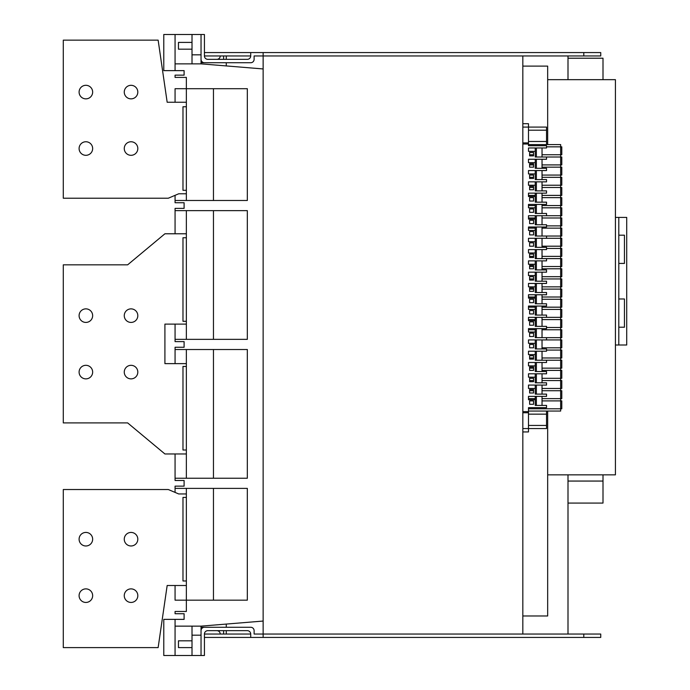 <?xml version="1.0" encoding="UTF-8"?>
<svg xmlns="http://www.w3.org/2000/svg" width="690" height="690" viewBox="0 0 690 690"><rect width="100%" height="100%" fill="white"/><g stroke="black" fill="none" stroke-linecap="round" stroke-linejoin="round"><path stroke-width="1.03" d="M615.42 217.41L618.801 217.41L618.801 345L615.42 345M618.801 345L626.71 345L626.71 217.41L618.801 217.41M547.67 79.66L615.42 79.66L615.42 474.849L547.67 474.849M618.801 298.986L624.45 298.986L624.45 327.215L618.801 327.215M618.801 235.195L624.45 235.195L624.45 263.425L618.801 263.425M522.83 66.111L547.67 66.111L547.67 144.589M547.67 411.05L547.67 615.98L522.83 615.98M175.07 655.5L163.78 655.5L163.78 619.37L175.07 619.37L175.07 655.5L201.04 655.5L201.04 630.66A3.39 3.39 0 0 1 204.43 627.27L250.72 627.27A3.39 3.39 0 0 1 254.11 630.66L254.11 634.05L263.14 634.05L263.14 637.431L204.43 637.431M223.62 630.66L223.62 634.05M201.04 627.27L220.239 627.27M220.239 634.05A3.39 3.39 0 0 0 216.85 630.66M220.239 637.439L223.62 637.431M204.43 55.95L250.72 55.95A3.39 3.39 0 0 1 247.331 59.34L207.819 59.34A3.39 3.39 0 0 1 204.43 55.95L204.43 34.5L201.04 34.5L201.04 59.34A3.39 3.39 0 0 0 204.43 62.73L250.72 62.73A3.39 3.39 0 0 0 254.11 59.34L254.11 55.95L263.14 55.95L263.14 634.05L600.74 634.05L600.74 637.431L263.14 637.431M250.72 637.439L250.72 634.05L204.43 634.05L204.43 655.5L201.04 655.5M263.14 68.948L201.04 63.86L175.07 63.86L175.07 70.63L184.101 70.63L184.101 75.15L175.07 75.15L175.07 77.409L186.36 77.409L186.36 88.7L247.331 88.7L247.331 200.48L175.07 200.48L175.07 202.731L184.101 202.731L184.101 208.38L175.07 208.38L175.07 210.64L247.331 210.64L247.331 339.351L175.07 339.351L175.07 341.61L184.101 341.61L184.101 347.26L175.07 347.26L175.07 349.52L247.331 349.52L247.331 478.23L175.07 478.23L175.07 480.49L184.101 480.49L184.101 486.139L175.07 486.139L175.07 488.391L247.331 488.391L247.331 600.171L186.36 600.171L186.36 611.469L175.07 611.469L175.07 613.721L184.101 613.721L184.101 619.37L175.07 619.37M226.26 65.921L226.26 62.73M226.26 59.34L226.26 55.95M226.26 634.05L226.26 630.66M226.26 627.27L226.26 624.079M567.999 474.849L567.999 634.05M567.999 55.95L567.999 79.66M583.8 634.05L583.8 637.431M583.8 55.95L263.14 55.95L263.14 52.569L600.74 52.569L600.74 55.95L583.8 55.95L583.8 52.569M250.72 634.05A3.39 3.39 0 0 0 247.331 630.66L207.819 630.66A3.39 3.39 0 0 0 204.43 634.05M522.83 55.95L522.83 634.05M175.07 585.5L175.07 600.171L186.36 600.171L186.36 488.391M201.04 630.66L201.04 626.141L263.14 621.052M567.999 58.21L603 58.21L603 79.66M603 474.849L603 503.07L567.999 503.07M567.999 481.059L603 481.059M204.43 52.569L263.14 52.569M250.72 52.561L250.72 55.95M213.46 488.391L213.46 600.171M175.07 492.41L175.07 488.391M201.04 626.141L175.07 626.141M175.07 63.86L175.07 34.5L163.78 34.5L163.78 70.63L175.07 70.63M186.36 200.48L186.36 88.7L175.07 88.7L175.07 102.249M213.46 88.7L213.46 200.48M175.07 200.48L175.07 195.339M175.07 339.351L175.07 324.11M175.07 233.781L175.07 210.64M213.46 210.64L213.46 339.351M175.07 478.23L175.07 453.96M175.07 363.63L175.07 349.52M213.46 349.52L213.46 478.23M192.01 626.141L192.01 655.5M201.04 635.18L192.01 635.18M192.01 640.82L178.46 640.82L178.46 647.6L192.01 647.6M201.04 63.86L201.04 59.34M220.239 52.561L223.62 52.569M216.85 59.34A3.39 3.39 0 0 0 220.239 55.95M220.239 62.73L201.04 62.73M223.62 55.95L223.62 59.34M201.04 34.5L175.07 34.5M201.04 54.821L192.01 54.821L192.01 34.5M192.01 63.86L192.01 54.821M192.01 42.401L178.46 42.401L178.46 49.18L192.01 49.18M186.36 339.351L186.36 210.64M186.36 478.23L186.36 349.52M522.83 142.89L528.48 142.89L528.48 144.02L522.83 144.02L522.83 411.62L528.48 411.62L528.48 428.55L546.54 428.55L546.54 425.445L528.48 425.445M522.83 431.94L528.48 431.94L528.48 428.55L522.83 428.55M522.83 412.749L528.48 412.749M535.25 396.371L535.25 405.41L546.54 405.41L546.54 407.661L528.48 407.661L528.48 411.62M535.25 399.76L528.48 399.76L528.48 396.371L546.54 396.371L546.54 394.119L535.25 394.119L535.25 388.47L528.48 388.47L528.48 385.08L546.54 385.08L546.54 382.821L535.25 382.821L535.25 377.18L528.48 377.18L528.48 373.79L546.54 373.79L546.54 371.531L535.25 371.531L535.25 365.89L528.48 365.89L528.48 362.5L546.54 362.5L546.54 360.24L535.25 360.24L535.25 354.6L528.48 354.6L528.48 351.21L546.54 351.21L546.54 348.95L535.25 348.95L535.25 343.31L528.48 343.31L528.48 339.92L546.54 339.92L546.54 337.66L535.25 337.66L535.25 332.019L528.48 332.019L528.48 328.63L546.54 328.63L546.54 326.37L535.25 326.37L535.25 320.721L528.48 320.721L528.48 317.34L546.54 317.34L546.54 315.08L535.25 315.08L535.25 309.43L528.48 309.43L528.48 306.049L546.54 306.049L546.54 303.79L535.25 303.79L535.25 298.14L528.48 298.14L528.48 294.759L546.54 294.759L546.54 292.5L535.25 292.5L535.25 286.85L528.48 286.85L528.48 283.461L546.54 283.461L546.54 281.21L535.25 281.21L535.25 275.56L528.48 275.56L528.48 272.171L546.54 272.171L546.54 269.919L535.25 269.919L535.25 264.27L528.48 264.27L528.48 260.88L546.54 260.88L546.54 258.621L535.25 258.621L535.25 252.98L528.48 252.98L528.48 249.59L546.54 249.59L546.54 247.331L535.25 247.331L535.25 241.69L528.48 241.69L528.48 238.3L546.54 238.3L546.54 236.04L535.25 236.04L535.25 230.4L528.48 230.4L528.48 227.01L546.54 227.01L546.54 224.75L535.25 224.75L535.25 219.109L528.48 219.109L528.48 215.72L546.54 215.72L546.54 213.46L535.25 213.46L535.25 207.819L528.48 207.819L528.48 204.43L546.54 204.43L546.54 202.17L535.25 202.17L535.25 196.521L528.48 196.521L528.48 193.14L546.54 193.14L546.54 190.88L535.25 190.88L535.25 185.231L528.48 185.231L528.48 181.85L546.54 181.85L546.54 179.59L535.25 179.59L535.25 173.94L528.48 173.94L528.48 170.559L546.54 170.559L546.54 168.3L535.25 168.3L535.25 162.65L528.48 162.65L528.48 159.261L546.54 159.261L546.54 157.01L535.25 157.01L535.25 151.36L528.48 151.36L528.48 147.971L546.54 147.971L546.54 145.719L528.48 145.719L528.48 144.02M533.56 378.31L529.61 378.31L529.61 381.699L533.56 381.699L533.56 378.31M533.56 367.02L529.61 367.02L529.61 370.401L533.56 370.401L533.56 367.02M533.56 355.73L529.61 355.73L529.61 359.111L533.56 359.111L533.56 355.73M533.56 344.439L529.61 344.439L529.61 347.82L533.56 347.82L533.56 344.439M533.56 333.141L529.61 333.141L529.61 336.53L533.56 336.53L533.56 333.141M533.56 321.851L529.61 321.851L529.61 325.24L533.56 325.24L533.56 321.851M533.56 310.56L529.61 310.56L529.61 313.95L533.56 313.95L533.56 310.56M533.56 299.27L529.61 299.27L529.61 302.66L533.56 302.66L533.56 299.27L529.61 299.27M533.56 287.98L529.61 287.98L529.61 291.37L533.56 291.37L533.56 287.98M533.56 276.69L529.61 276.69L529.61 280.08L533.56 280.08L533.56 276.69M533.56 265.4L529.61 265.4L529.61 268.789L533.56 268.789L533.56 265.4M533.56 254.11L529.61 254.11L529.61 257.499L533.56 257.499L533.56 254.11M533.56 242.82L529.61 242.82L529.61 246.201L533.56 246.201L533.56 242.82M533.56 231.53L529.61 231.53L529.61 234.911L533.56 234.911L533.56 231.53M533.56 220.239L529.61 220.239L529.61 223.62L533.56 223.62L533.56 220.239M533.56 208.941L529.61 208.941L529.61 212.33L533.56 212.33L533.56 208.941M533.56 197.65L529.61 197.65L529.61 201.04L533.56 201.04L533.56 197.65L529.61 197.65M533.56 186.36L529.61 186.36L529.61 189.75L533.56 189.75L533.56 186.36M533.56 175.07L529.61 175.07L529.61 178.46L533.56 178.46L533.56 175.07M533.56 163.78L529.61 163.78L529.61 167.17L533.56 167.17L533.56 163.78M533.56 152.49L529.61 152.49L529.61 155.88L533.56 155.88L533.56 152.49M533.56 389.6L529.61 389.6L529.61 392.99L533.56 392.99L533.56 389.6M533.56 400.89L529.61 400.89L529.61 404.28L533.56 404.28L533.56 400.89L529.61 400.89M522.83 123.7L528.48 123.7L528.48 142.89M528.48 130.194L546.54 130.194L546.54 144.589M522.83 127.089L546.54 127.089L546.54 130.194M528.48 414.155L546.54 414.155L546.54 425.445M546.54 411.05L546.54 414.155M528.48 411.05L560.659 411.05L560.659 400.89L561.789 400.89L561.789 408.791L528.48 408.791L528.48 407.661M528.48 144.589L560.659 144.589L560.659 146.841L561.789 146.841L561.789 154.75L560.659 154.75L560.659 146.841L546.54 146.841M528.48 141.484L546.54 141.484M528.48 396.371L528.48 398.63L535.25 398.63M542.03 388.47L560.659 388.47L560.659 380.57L561.789 380.57L561.789 388.47L560.659 388.47L560.659 390.73L561.789 390.73L561.789 398.63L560.659 398.63L560.659 390.73L542.03 390.73M528.48 385.08L528.48 388.47M528.48 373.79L528.48 377.18M528.48 362.5L528.48 365.89M528.48 351.21L528.48 354.6M528.48 339.92L528.48 343.31M546.54 339.92L561.789 339.92L561.789 347.82L560.659 347.82L560.659 329.76L561.789 329.76L561.789 337.66L546.54 337.66M535.25 329.76L528.48 329.76L528.48 332.019M535.25 319.599L528.48 319.599L528.48 320.721M528.48 306.049L528.48 307.179L535.25 307.179M528.48 294.759L528.48 297.011L535.25 297.011M542.03 286.85L560.659 286.85L560.659 278.95L561.789 278.95L561.789 286.85L560.659 286.85L560.659 289.11L561.789 289.11L561.789 297.011L560.659 297.011L560.659 289.11L542.03 289.11M528.48 283.461L528.48 286.85M528.48 272.171L528.48 275.56M528.48 260.88L528.48 264.27M528.48 249.59L528.48 252.98M528.48 238.3L528.48 241.69M546.54 238.3L561.789 238.3L561.789 246.201L560.659 246.201L560.659 228.14L561.789 228.14L561.789 236.04L546.54 236.04M535.25 228.14L528.48 228.14L528.48 230.4M535.25 217.98L528.48 217.98L528.48 219.109M528.48 204.43L528.48 205.56L535.25 205.56M528.48 193.14L528.48 195.399L535.25 195.399M542.03 185.231L560.659 185.231L560.659 177.33L561.789 177.33L561.789 185.231L560.659 185.231L560.659 187.49L561.789 187.49L561.789 195.399L560.659 195.399L560.659 187.49L542.03 187.49M528.48 181.85L528.48 185.231M528.48 170.559L528.48 173.94M528.48 159.261L528.48 162.65M528.48 147.971L528.48 151.36M533.56 347.82L529.61 347.82M542.03 347.82L560.659 347.82L560.659 350.08L561.789 350.08L561.789 357.981L560.659 357.981L560.659 350.08L546.54 350.08M542.03 299.27L561.789 299.27L561.789 307.179L560.659 307.179L560.659 297.011L542.03 297.011M533.56 246.201L529.61 246.201M542.03 246.201L560.659 246.201L560.659 248.46L561.789 248.46L561.789 256.37L560.659 256.37L560.659 248.46L546.54 248.46M542.03 197.65L561.789 197.65L561.789 205.56L560.659 205.56L560.659 195.399L542.03 195.399M542.03 400.89L560.659 400.89L560.659 398.63L542.03 398.63M542.03 154.75L560.659 154.75L560.659 157.01L561.789 157.01L561.789 164.91L560.659 164.91L560.659 157.01L546.54 157.01M542.03 164.91L560.659 164.91L560.659 167.17L561.789 167.17L561.789 175.07L560.659 175.07L560.659 167.17L542.03 167.17M542.03 175.07L560.659 175.07L560.659 177.33L542.03 177.33M542.03 205.56L560.659 205.56L560.659 207.819L561.789 207.819L561.789 215.72L560.659 215.72L560.659 207.819L542.03 207.819M546.54 215.72L560.659 215.72L560.659 217.98L561.789 217.98L561.789 225.88L560.659 225.88L560.659 217.98L542.03 217.98M546.54 225.88L560.659 225.88L560.659 228.14L542.03 228.14M542.03 256.37L560.659 256.37L560.659 258.621L561.789 258.621L561.789 266.53L560.659 266.53L560.659 258.621L546.54 258.621M542.03 266.53L560.659 266.53L560.659 268.789L561.789 268.789L561.789 276.69L560.659 276.69L560.659 268.789L542.03 268.789M542.03 276.69L560.659 276.69L560.659 278.95L542.03 278.95M542.03 307.179L560.659 307.179L560.659 309.43L561.789 309.43L561.789 317.34L560.659 317.34L560.659 309.43L542.03 309.43M546.54 317.34L560.659 317.34L560.659 319.599L561.789 319.599L561.789 327.5L560.659 327.5L560.659 319.599L542.03 319.599M546.54 327.5L560.659 327.5L560.659 329.76L542.03 329.76M542.03 357.981L560.659 357.981L560.659 360.24L561.789 360.24L561.789 368.149L560.659 368.149L560.659 360.24L546.54 360.24M542.03 368.149L560.659 368.149L560.659 370.401L561.789 370.401L561.789 378.31L560.659 378.31L560.659 370.401L542.03 370.401M542.03 378.31L560.659 378.31L560.659 380.57L542.03 380.57M536.38 396.371L536.38 405.41M529.61 390.73L533.56 390.73M535.25 385.08L535.25 388.47M536.38 385.08L536.38 394.119M529.61 380.57L533.56 380.57M535.25 373.79L535.25 377.18M536.38 373.79L536.38 382.821M535.25 362.5L535.25 365.89M536.38 362.5L536.38 371.531M529.61 368.149L533.56 368.149M535.25 351.21L535.25 354.6M536.38 351.21L536.38 360.24M529.61 357.981L533.56 357.981M536.38 339.92L536.38 348.95M535.25 339.92L535.25 343.31M536.38 328.63L536.38 337.66M535.25 328.63L535.25 332.019M535.25 317.34L535.25 320.721M536.38 317.34L536.38 326.37M535.25 306.049L535.25 309.43M536.38 306.049L536.38 315.08M535.25 294.759L535.25 298.14M536.38 294.759L536.38 303.79M529.61 289.11L533.56 289.11M535.25 283.461L535.25 286.85M536.38 283.461L536.38 292.5M529.61 278.95L533.56 278.95M535.25 272.171L535.25 275.56M536.38 272.171L536.38 281.21M535.25 260.88L535.25 264.27M536.38 260.88L536.38 269.919M529.61 266.53L533.56 266.53M535.25 249.59L535.25 252.98M536.38 249.59L536.38 258.621M529.61 256.37L533.56 256.37M536.38 238.3L536.38 247.331M535.25 238.3L535.25 241.69M536.38 227.01L536.38 236.04M535.25 227.01L535.25 230.4M535.25 215.72L535.25 219.109M536.38 215.72L536.38 224.75M535.25 204.43L535.25 207.819M536.38 204.43L536.38 213.46M535.25 193.14L535.25 196.521M536.38 193.14L536.38 202.17M529.61 187.49L533.56 187.49M535.25 181.85L535.25 185.231M536.38 181.85L536.38 190.88M529.61 177.33L533.56 177.33M535.25 170.559L535.25 173.94M536.38 170.559L536.38 179.59M535.25 159.261L535.25 162.65M536.38 159.261L536.38 168.3M529.61 164.91L533.56 164.91M535.25 147.971L535.25 151.36M536.38 147.971L536.38 157.01M529.61 154.75L533.56 154.75M542.03 396.371L542.03 405.41M542.03 385.08L542.03 394.119M542.03 373.79L542.03 382.821M542.03 362.5L542.03 371.531M542.03 351.21L542.03 360.24M542.03 339.92L542.03 348.95M542.03 328.63L542.03 337.66M542.03 317.34L542.03 326.37M542.03 306.049L542.03 315.08M542.03 294.759L542.03 303.79M542.03 283.461L542.03 292.5M542.03 272.171L542.03 281.21M542.03 260.88L542.03 269.919M542.03 249.59L542.03 258.621M542.03 238.3L542.03 247.331M542.03 227.01L542.03 236.04M542.03 215.72L542.03 224.75M542.03 204.43L542.03 213.46M542.03 193.14L542.03 202.17M542.03 181.85L542.03 190.88M542.03 170.559L542.03 179.59M542.03 159.261L542.03 168.3M542.03 147.971L542.03 157.01M186.36 363.63L164.91 363.63L164.91 324.11L186.36 324.11M186.36 580.98L182.979 580.98L182.979 497.43L186.36 497.43M186.36 585.5L167.17 585.5L158.139 647.6L63.29 647.6L63.29 489.52L168.3 489.52L178.684 493.945L186.36 493.945M85.871 588.88A6.771 6.771 0 0 1 91.744 599.049A6.771 6.771 0 0 1 80.006 599.049A6.771 6.771 0 0 1 85.871 588.88M85.871 532.43A6.771 6.771 0 0 1 91.744 542.59A6.771 6.771 0 0 1 80.006 542.59A6.771 6.771 0 0 1 85.871 532.43M131.04 588.88A6.771 6.771 0 0 1 136.905 599.049A6.771 6.771 0 0 1 125.175 599.049A6.771 6.771 0 0 1 131.04 588.88M131.04 532.43A6.771 6.771 0 0 1 136.905 542.59A6.771 6.771 0 0 1 125.175 542.59A6.771 6.771 0 0 1 131.04 532.43M186.36 106.76L182.979 106.76L182.979 190.311L186.36 190.311M186.36 102.249L167.17 102.249L158.139 40.149L63.29 40.149L63.29 198.22L168.3 198.22L178.684 193.795L186.36 193.795M85.871 98.86A6.771 6.771 0 0 0 91.744 88.7A6.771 6.771 0 0 0 80.006 88.7A6.771 6.771 0 0 0 85.871 98.86M85.871 155.31A6.771 6.771 0 0 0 91.744 145.15A6.771 6.771 0 0 0 80.006 145.15A6.771 6.771 0 0 0 85.871 155.31M131.04 98.86A6.771 6.771 0 0 0 136.905 88.7A6.771 6.771 0 0 0 125.175 88.7A6.771 6.771 0 0 0 131.04 98.86M131.04 155.31A6.771 6.771 0 0 0 136.905 145.15A6.771 6.771 0 0 0 125.175 145.15A6.771 6.771 0 0 0 131.04 155.31M186.36 366.45L182.979 366.45L182.979 450.009L186.36 450.009M164.91 363.63L164.91 324.11M186.36 233.781L164.91 233.781L127.65 264.831L63.29 264.831L63.29 422.91L127.65 422.91L164.91 453.96L186.36 453.96M131.04 378.87A6.771 6.771 0 0 0 136.905 368.71A6.771 6.771 0 0 0 125.175 368.71A6.771 6.771 0 0 0 131.04 378.87M131.04 322.42A6.771 6.771 0 0 0 136.905 312.26A6.771 6.771 0 0 0 125.175 312.26A6.771 6.771 0 0 0 131.04 322.42M85.871 378.87A6.771 6.771 0 0 0 91.744 368.71A6.771 6.771 0 0 0 80.006 368.71A6.771 6.771 0 0 0 85.871 378.87M85.871 322.42A6.771 6.771 0 0 0 91.744 312.26A6.771 6.771 0 0 0 80.006 312.26A6.771 6.771 0 0 0 85.871 322.42M186.36 237.739L182.979 237.739L182.979 321.29L186.36 321.29"/></g></svg>
